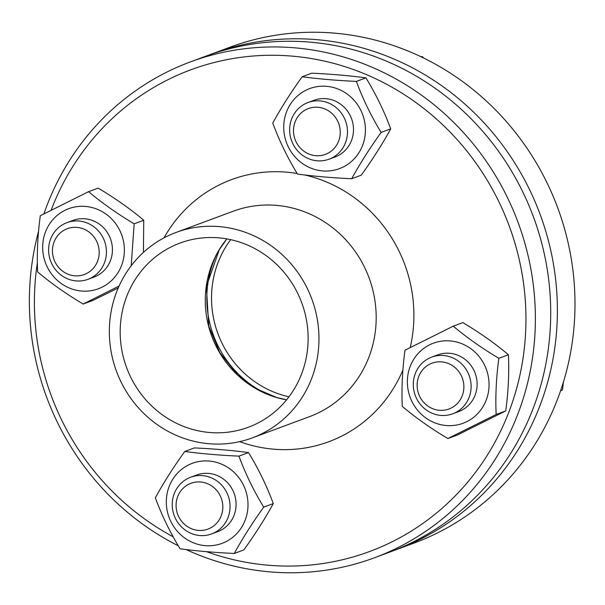 <?xml version="1.0" encoding="UTF-8"?>
<svg xmlns="http://www.w3.org/2000/svg" width="605" height="605" viewBox="0 0 605 605"><rect width="100%" height="100%" fill="white"/><g stroke="black" fill="none" stroke-linecap="round" stroke-linejoin="round"><path stroke-width="0.91" d="M51.13 210.215A256.913 244.201 69.6 0 1 444.804 126.8A256.913 244.201 69.6 0 1 392.335 541.664A256.913 244.201 69.6 0 1 206.456 551.654M173.181 536.801A256.913 244.201 69.6 0 1 37.366 262.736M186.106 549.552A264.468 251.385 -110.4 0 0 374.382 557.802A264.468 251.385 -110.4 0 0 397.833 547.638A264.468 251.385 -110.4 0 0 513.07 209.905A264.468 251.385 -110.4 0 0 190.356 61.914A264.468 251.385 -110.4 0 0 43.893 213.89M38.591 231.163A264.468 251.385 -110.4 0 0 178.301 545.793M190.356 61.914L205.692 56.22A264.468 251.385 69.6 0 1 528.399 204.218A264.468 251.385 69.6 0 1 413.17 541.951A264.468 251.385 69.6 0 1 389.718 552.108L374.382 557.802M261.988 433.679A109.566 104.143 69.6 0 1 252.277 437.891A109.566 104.143 69.6 0 1 116.515 371.402A109.566 104.143 69.6 0 1 176.04 232.449A109.566 104.143 69.6 0 1 309.73 293.765A109.566 104.143 69.6 0 1 261.988 433.679M257.042 423.492A98.229 93.374 69.6 0 1 248.33 427.266A98.229 93.374 69.6 0 1 126.619 367.659A98.229 93.374 69.6 0 1 179.98 243.074A98.229 93.374 69.6 0 1 299.846 298.046A98.229 93.374 69.6 0 1 257.042 423.492M212.363 53.747L229.968 47.213A264.468 251.385 69.6 0 1 552.683 195.211A264.468 251.385 69.6 0 1 437.445 532.944A264.468 251.385 69.6 0 1 413.994 543.101L396.388 549.635A264.468 251.385 -110.4 0 0 419.84 539.478A264.468 251.385 -110.4 0 0 535.077 201.737A264.468 251.385 -110.4 0 0 212.363 53.747A264.468 251.385 -110.4 0 0 209.035 55.01M393.046 550.845A264.468 251.385 -110.4 0 0 396.388 549.635M187.951 478.404A30.227 28.73 -110.4 0 0 174.777 517.003A30.227 28.73 -110.4 0 0 211.659 533.913A30.227 28.73 -110.4 0 0 228.077 495.578A30.227 28.73 -110.4 0 0 190.628 477.239A30.227 28.73 -110.4 0 0 187.951 478.404M188.79 484.234A24.427 23.224 69.6 0 1 222.799 508.215A24.427 23.224 69.6 0 1 186.779 526.161A24.427 23.224 69.6 0 1 188.79 484.234M217.505 531.742A30.227 28.73 -110.4 0 0 234.097 493.347A30.227 28.73 -110.4 0 0 196.474 475.076M225.801 541.732A42.69 40.58 -110.4 0 0 229.31 468.467A42.69 40.58 -110.4 0 0 166.367 499.836A42.69 40.58 -110.4 0 0 225.801 541.732M180.086 548.803C170.111 532.438 161.86 515.445 155.326 497.809C163.418 483.002 173.227 467.559 184.759 451.481C201.094 453.674 219.161 455.225 238.945 456.14C245.479 473.776 253.729 490.776 263.704 507.134C252.172 523.212 242.363 538.654 234.279 553.462C214.495 552.546 196.428 550.989 180.086 548.803M234.279 553.462L243.868 549.907C255.393 533.822 265.202 518.379 273.294 503.572C266.76 485.936 258.509 468.943 248.534 452.585C232.191 450.392 214.125 448.834 194.341 447.919L184.759 451.481M263.704 507.134L273.294 503.572M238.945 456.14L248.534 452.585M103.243 238.143A30.227 28.73 -110.4 0 0 66.996 222.632A30.227 28.73 -110.4 0 0 50.578 260.959A30.227 28.73 -110.4 0 0 88.028 279.306A30.227 28.73 -110.4 0 0 103.243 238.143M96.618 241.229A24.427 23.224 69.6 0 1 74.665 275.797A24.427 23.224 69.6 0 1 56.189 237.75A24.427 23.224 69.6 0 1 96.618 241.229M93.866 277.135A30.227 28.73 -110.4 0 0 110.458 238.741A30.227 28.73 -110.4 0 0 72.834 220.462M47.182 266.843A42.69 40.58 -110.4 0 0 117.839 272.923A42.69 40.58 -110.4 0 0 85.555 206.434A42.69 40.58 -110.4 0 0 47.182 266.843M119.094 286.036L83.188 304.05C66.27 293.977 51.077 283.269 37.608 271.917C36.784 253.828 37.684 235.095 40.301 215.728L88.58 191.672C102.048 203.023 117.241 213.731 134.159 223.805L131.202 265.776M143.423 252.398L143.748 220.243C130.279 208.899 115.079 198.183 98.169 188.11L88.58 191.672M83.188 304.05L92.777 300.488L118.247 287.957M134.159 223.805L143.748 220.243M331.759 158.026A30.227 28.73 -110.4 0 0 344.926 119.427A30.227 28.73 -110.4 0 0 308.051 102.51A30.227 28.73 -110.4 0 0 291.625 140.844A30.227 28.73 -110.4 0 0 329.082 159.183A30.227 28.73 -110.4 0 0 331.759 158.026M327.539 153.443A24.427 23.224 69.6 0 1 293.531 129.47A24.427 23.224 69.6 0 1 329.551 111.517A24.427 23.224 69.6 0 1 327.539 153.443M423.356 57.883L422.706 56.794L420.498 56.507M421.798 57.127L422.706 56.794M334.92 157.02A30.227 28.73 -110.4 0 0 350.303 115.797A30.227 28.73 -110.4 0 0 313.889 100.347M305.941 90.228A42.69 40.58 -110.4 0 0 302.424 163.494A42.69 40.58 -110.4 0 0 365.367 132.124A42.69 40.58 -110.4 0 0 305.941 90.228M356.36 81.41C362.894 99.046 371.152 116.047 381.12 132.404C369.594 148.49 359.786 163.932 351.694 178.732C331.911 177.817 313.851 176.267 297.509 174.074C287.534 157.716 279.276 140.715 272.749 123.08C280.833 108.272 290.642 92.83 302.175 76.752C318.517 78.945 336.577 80.495 356.36 81.41L365.949 77.856C349.607 75.663 331.548 74.105 311.764 73.19L302.175 76.752M351.694 178.732L361.283 175.178C372.816 159.092 382.625 143.65 390.709 128.85C384.183 111.207 375.924 94.214 365.949 77.856M381.12 132.404L390.709 128.85M416.467 398.279A30.227 28.73 -110.4 0 0 452.714 413.797A30.227 28.73 -110.4 0 0 469.132 375.463A30.227 28.73 -110.4 0 0 431.683 357.124A30.227 28.73 -110.4 0 0 416.467 398.279M419.711 396.449A24.427 23.224 69.6 0 1 441.673 361.881A24.427 23.224 69.6 0 1 460.14 399.928A24.427 23.224 69.6 0 1 419.711 396.449M560.548 390.86L562.491 389.87L563.444 381.921M560.654 390.55L562.491 389.87M458.552 411.627A30.227 28.73 -110.4 0 0 461.403 410.402A30.227 28.73 -110.4 0 0 474.539 371.72A30.227 28.73 -110.4 0 0 437.521 354.954M484.552 365.118A42.69 40.58 -110.4 0 0 413.896 359.037A42.69 40.58 -110.4 0 0 446.18 425.527A42.69 40.58 -110.4 0 0 484.552 365.118M496.145 414.486L447.874 438.542C430.957 428.469 415.764 417.76 402.295 406.409C401.47 388.319 402.37 369.587 404.987 350.219L453.266 326.163C466.735 337.514 481.928 348.223 498.845 358.296C496.221 377.664 495.329 396.396 496.145 414.486L505.735 410.924C508.359 391.556 509.251 372.831 508.434 354.742C494.958 343.39 479.765 332.682 462.848 322.609L453.266 326.163M447.874 438.542L457.463 434.98L505.735 410.924M498.845 358.296L508.434 354.742M402.907 370.041A139.793 132.873 69.6 0 1 341.205 436.356A139.793 132.873 69.6 0 1 239.648 441.642M164.016 237.848A139.793 132.873 69.6 0 1 297.161 173.484M304.602 174.958A139.793 132.873 69.6 0 1 410.213 347.55M176.04 232.449L233.25 211.221A109.566 104.143 69.6 0 1 366.948 272.53A109.566 104.143 69.6 0 1 319.206 412.451A109.566 104.143 69.6 0 1 309.488 416.656L252.277 437.891M286.573 399.867A98.229 93.374 69.6 0 1 211.712 336.077A98.229 93.374 69.6 0 1 226.837 238.899M216.333 254.985A102.011 96.966 -110.4 0 0 268.113 394.52M230.671 239.656A98.229 93.374 -110.4 0 0 288.986 396.789M286.604 399.822L276.394 397.409L255.802 388.516L237.606 374.934L219.796 352.632L208.77 326.133L206.373 286.52L219.26 249.752L226.89 238.907M196.814 474.948L190.628 477.239M217.845 531.621L211.659 533.913M73.182 220.333L66.996 222.632M94.214 277.007L88.028 279.306M314.237 100.218L308.051 102.51M335.268 156.892L329.082 159.183M437.869 354.825L431.683 357.124M458.9 411.498L452.714 413.797"/></g></svg>
